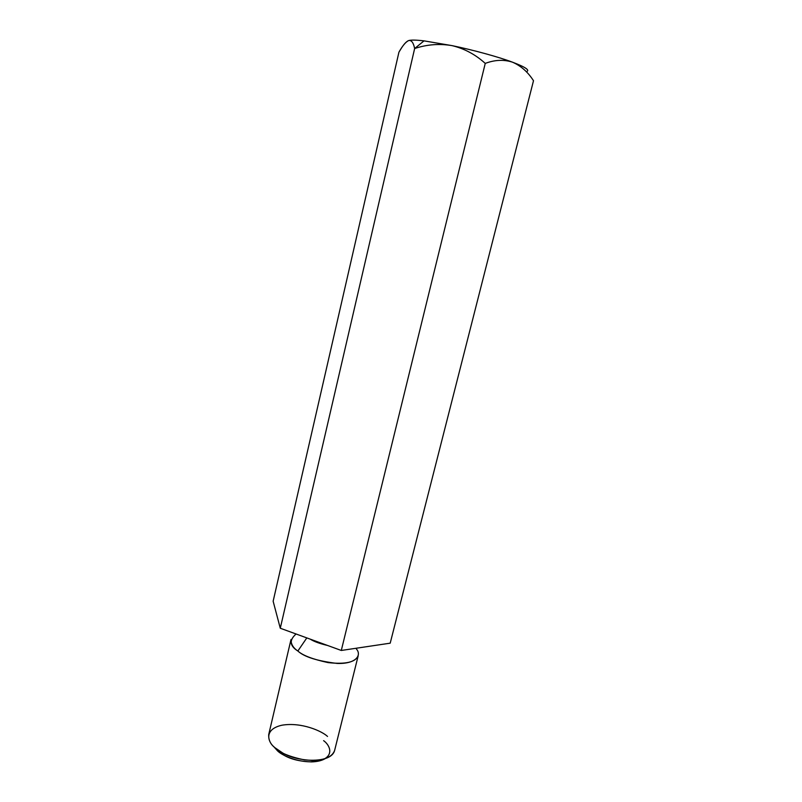 <?xml version="1.0" encoding="UTF-8"?>
<svg xmlns="http://www.w3.org/2000/svg" width="802" height="802" viewBox="0 0 802 802"><rect width="100%" height="100%" fill="white"/><g stroke="black" fill="none" stroke-linecap="round" stroke-linejoin="round"><path stroke-width="1.2" d="M452.087 45.634L424.027 40.862L414.644 48.531C426.925 44.441 439.406 43.478 452.087 45.634C439.406 43.478 426.925 44.441 414.644 48.531L280.279 628.237L341.291 650.462L390.203 643.174L533.5 80.721L390.203 643.174L341.291 650.462L485.25 63.398L341.291 650.462L280.279 628.237L414.644 48.531C413.481 42.797 411.536 40.12 408.83 40.511C405.912 41.724 402.614 45.614 398.935 52.16L273.141 601.239L398.935 52.16L401.501 48C404.198 43.789 406.644 41.293 408.83 40.511C411.536 40.12 413.481 42.797 414.644 48.531L424.027 40.862C416.388 39.98 411.316 39.869 408.83 40.511L407.687 41.012L408.83 40.511C411.316 39.869 416.388 39.98 424.027 40.862L452.087 45.634C464.438 48.621 475.486 54.536 485.25 63.398C475.486 54.536 464.438 48.621 452.087 45.634C472.649 49.834 498.834 57.022 512.428 62.155C503.806 59.398 494.744 59.819 485.25 63.398C494.744 59.819 503.806 59.398 512.428 62.155C498.834 57.022 472.649 49.834 452.087 45.634M533.5 80.721C527.856 71.939 520.839 65.754 512.428 62.155C520.839 65.754 527.856 71.939 533.5 80.721M273.141 601.239L280.279 628.237L273.141 601.239M327.597 645.48C319.717 643.625 313.913 641.51 310.204 639.134C313.913 641.51 319.717 643.625 327.597 645.48M295.717 634.322C289.071 640.377 289.793 645.941 297.863 651.023L306.815 637.901L297.863 651.023C304.118 656.868 317.261 661.008 337.311 663.454C356.599 663.996 361.762 654.913 356.399 648.998M291.006 639.485L268.72 734.532C268.409 739.915 270.495 744.326 274.996 747.745C279.507 752.627 289.291 756.677 304.359 759.895C321.572 761.359 331.667 758.221 334.614 750.471L358.203 655.715C355.537 662.231 345.472 664.527 328.008 662.592C312.66 659.244 302.615 655.384 297.863 651.023C293.181 647.916 290.905 644.056 291.016 639.455M323.617 740.657C329.742 744.908 335.437 756.537 319.056 760.998C301.412 764.537 281.843 755.594 277.402 750.722L273.532 746.381L277.402 750.722L284.159 755.324C290.825 759.253 299.888 761.449 311.336 761.9C316.97 761.76 321.502 760.717 324.93 758.782M334.624 750.441C333.091 756.356 326.113 759.694 313.692 760.476C300.64 759.955 290.304 757.459 282.695 752.978L274.996 747.745C267.868 742.542 263.257 729.429 281.933 725.208C301.512 721.9 322.123 731.203 327.527 736.447M526.292 71.739C530.343 70.376 525.721 67.188 512.428 62.155C525.721 67.188 530.343 70.376 526.292 71.739M284.159 755.324L282.695 752.978M311.336 761.9L313.692 760.476"/></g></svg>
